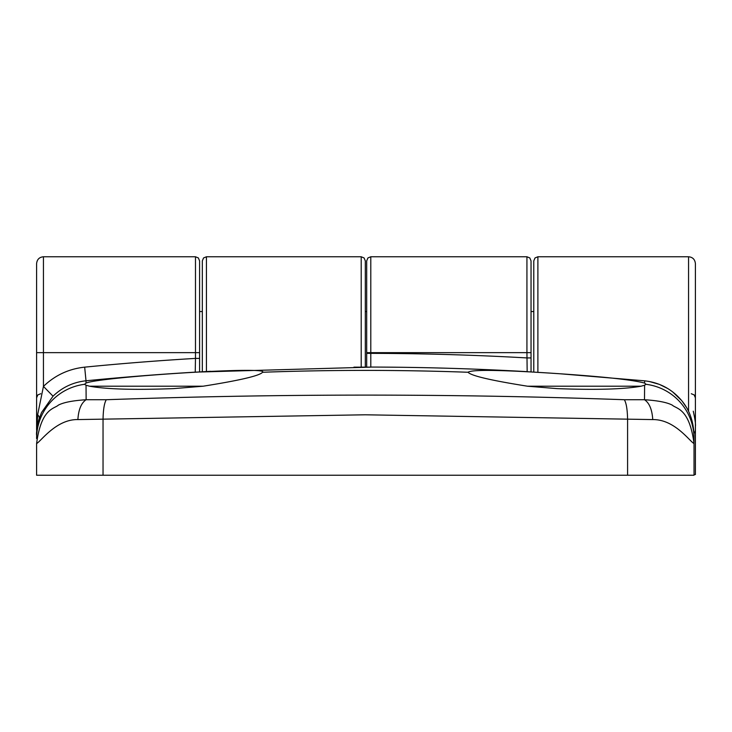 <?xml version="1.0" encoding="UTF-8"?>
<svg xmlns="http://www.w3.org/2000/svg" width="732" height="732" viewBox="0 0 732 732"><rect width="100%" height="100%" fill="white"/><g stroke="black" fill="none" stroke-linecap="round" stroke-linejoin="round"><path stroke-width="1.1" d="M688.556 411.421L688.556 256.767C692.673 257.142 694.952 259.421 695.4 263.621L695.4 474.546L694.028 474.546M695.4 352.65L695.4 397.842L694.174 394.914L691.292 393.734M695.4 439.328L695.4 429.748A6.844 5.929 0 0 1 693.991 433.344M361.205 367.125L361.205 256.767L364.088 257.948L365.314 260.876L365.314 367.125M533.784 372.103L533.784 260.876L535.01 257.948L537.892 256.767L537.892 372.341M202.325 371.783L202.325 260.876L203.551 257.948L206.433 256.767L206.433 371.545M527.479 386.203L641.095 386.203C623.984 389.278 595.976 390.083 557.061 388.619L527.479 386.203C490.833 380.402 471.024 375.754 468.059 372.259L468.041 372.13M89.533 386.203L203.157 386.203L173.566 388.619C134.56 390.083 106.552 389.268 89.533 386.203L86.028 385.224L86.138 399.736L106.296 399.727C279.917 393.569 452.596 393.569 624.332 399.727L644.499 399.736L644.608 385.224L641.095 386.203M366.686 352.65L370.795 352.65L370.795 353.364L366.686 353.364L366.686 367.125L366.686 260.876L367.912 257.948L370.795 256.767L370.795 352.65L526.93 352.65L526.93 256.767L529.812 257.948L531.039 260.876L531.039 352.65L531.039 260.876M652.752 419.582C652.102 409.554 649.348 402.939 644.499 399.736C657.766 400.578 667.026 402.38 672.278 405.135C676.277 408.923 689.407 407.989 694.028 443.574C689.471 441.131 674.611 419.299 652.752 419.582L365.314 414.797L77.885 419.573C56.254 419.143 40.873 441.35 36.6 443.574L36.6 475.233L694.028 475.233L694.028 435.311L694.028 475.233M531.039 357.93L526.93 357.93A2861.168 2861.168 0 0 0 370.795 353.364L370.804 367.135L195.234 372.14A2847.471 2847.471 0 0 0 86.01 380.786L86.019 383.101C99.47 376.971 270.474 365.909 262.568 372.259A2844.113 2844.113 0 0 1 468.059 372.259C471.49 369.541 498.84 369.825 550.107 373.11L527.168 371.719L526.93 352.65L531.039 352.65L531.039 371.938M262.596 372.13L262.568 372.259C259.704 375.726 239.895 380.375 203.157 386.203M644.618 380.823L560.621 373.814C605.565 376.907 633.564 380.009 644.618 383.101L644.618 380.823C659.559 382.552 671.811 389.049 681.382 400.294L681.382 400.285M627.589 475.233L627.589 419.564C627.406 409.572 626.317 402.966 624.332 399.727M106.296 399.727C104.31 402.966 103.221 409.572 103.038 419.564L103.038 475.233M36.6 429.748L36.6 263.621C37.048 259.421 39.327 257.142 43.444 256.767L43.444 352.65L195.481 352.65L195.481 256.767L198.363 257.948L199.589 260.876L199.589 371.938M86.019 383.101L84.564 384.318L86.028 385.224M36.6 443.574C41.221 407.989 54.351 408.932 58.359 405.135C63.611 402.38 72.871 400.578 86.138 399.736C81.279 402.939 78.525 409.554 77.885 419.573M84.665 367.153L86.01 380.786C73.264 382.159 62.275 387.292 53.033 396.186L41.568 412.482L39.135 418.814A54.79 54.79 0 0 0 36.6 435.284L37.652 414.696L43.444 386.405C55.001 375.287 68.735 368.873 84.665 367.153A2861.168 2861.168 0 0 1 195.481 358.406L195.481 352.65L199.589 352.65M644.608 385.224L646.091 384.19M694.028 438.569A54.79 54.68 -0 0 0 646.072 384.318L644.618 383.101M694.028 435.311C693.533 421.175 689.315 409.508 681.382 400.294L672.708 391.949M84.537 384.19L84.564 384.318A54.79 54.68 0 0 0 36.6 438.569M195.92 372.158A4.108 4.108 180 0 0 195.234 372.14L195.481 358.406L199.589 358.406M53.033 396.186L43.444 386.405L43.444 352.65L36.6 352.65M202.325 311.558L199.589 311.558L199.589 260.876M210.779 371.307L195.234 372.195M370.804 367.135L353.931 367.153M560.621 373.814L550.107 373.11M546.804 372.899L527.168 371.719M36.765 431.038A6.844 5.929 -0 0 1 36.655 430.498M527.854 371.755A4.108 4.108 180 0 0 527.168 371.655A2847.471 2847.471 0 0 0 370.804 367.061A4.108 4.108 180 0 0 370.035 367.125M41.568 412.482L39.135 418.814A13.698 5.893 17.5 0 0 37.652 414.696M361.205 256.767L206.433 256.767M688.556 256.767L537.892 256.767M693.268 411.201C695.08 419.354 695.784 424.395 695.4 426.335M370.795 256.767L526.93 256.767M43.444 256.767L195.481 256.767M36.6 435.284C36.216 433.335 36.92 428.293 38.732 420.141M682.444 401.603L686.076 406.873M649.257 381.482L659.358 384.373L667.538 388.418M40.708 393.734L37.826 394.914L36.6 397.842M533.784 311.558L531.039 311.558M366.686 311.558L365.314 311.558"/></g></svg>
